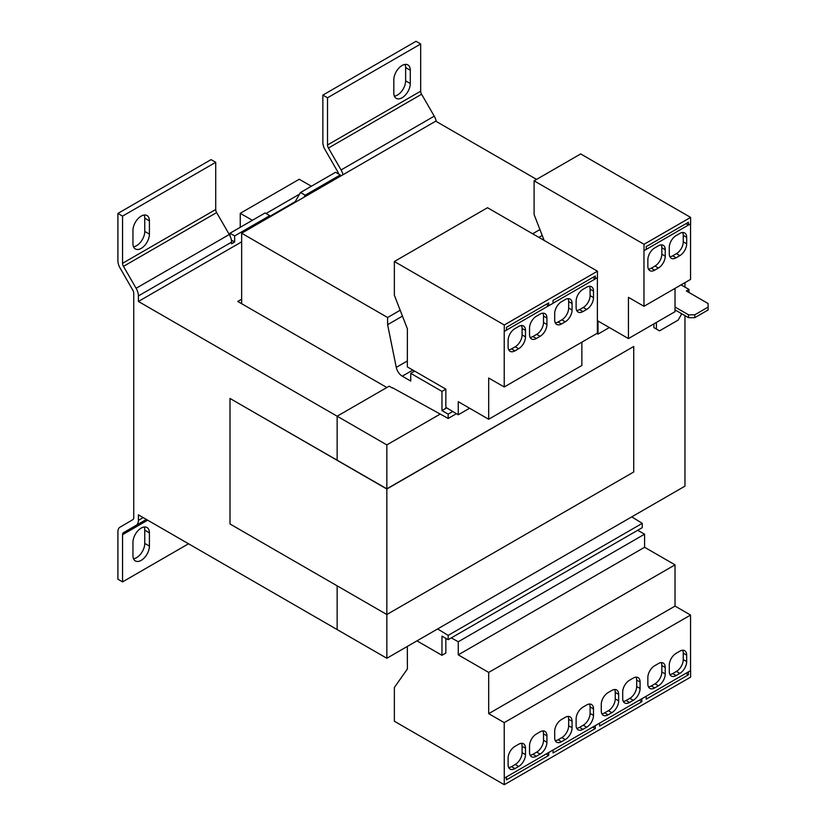 <?xml version="1.0" encoding="UTF-8"?>
<svg xmlns="http://www.w3.org/2000/svg" width="826" height="826" viewBox="0 0 826 826"><rect width="100%" height="100%" fill="white"/><g stroke="black" fill="none" stroke-linecap="round" stroke-linejoin="round"><path stroke-width="1.24" d="M393.826 79.761A11.636 6.722 -60 0 1 402.055 65.502A11.636 6.722 -60 0 1 407.868 64.924A11.636 6.722 -60 0 1 410.285 70.262L410.285 83.529A11.636 6.722 -60 0 1 405.205 95.238A11.636 6.722 -60 0 1 396.232 98.356A11.636 6.722 -60 0 1 393.826 93.028L393.826 79.761M132.955 230.371A11.636 6.722 -60 0 1 141.184 216.113A11.636 6.722 -60 0 1 147.007 215.534A11.636 6.722 -60 0 1 149.413 220.862L149.413 234.13A11.636 6.722 -60 0 1 144.333 245.849A11.636 6.722 -60 0 1 135.371 248.967A11.636 6.722 -60 0 1 132.955 243.639L132.955 230.371M132.955 542.341A11.636 6.722 -60 0 1 141.184 528.093A11.636 6.722 -60 0 1 147.007 527.515A11.636 6.722 -60 0 1 149.413 532.842L149.413 546.11A11.636 6.722 -60 0 1 144.333 557.818A11.636 6.722 -60 0 1 135.371 560.937A11.636 6.722 -60 0 1 132.955 555.609L132.955 542.341M675.028 307.014L688.543 314.82L694.749 314.82L694.749 317.69L708.099 309.977L708.099 303.524L686.365 290.969L689.008 289.451L681.078 284.877M694.749 317.69L688.543 317.69L675.028 309.884M688.853 292.404L689.008 289.451M694.749 314.82L708.099 307.107M653.913 323.864L653.913 327.633L659.499 330.865L678.136 320.106L681.243 314.727L681.243 313.477M656.391 322.429L656.391 329.068M657.021 329.429L653.913 327.633M688.543 317.69L688.543 314.82M440.155 414.115L386.836 444.894L386.836 488.827L230.01 398.473L230.01 523.983L386.836 614.523L386.836 658.26L138.396 514.825L138.396 520.339L143.177 517.582M230.01 398.473L386.836 489.013L633.728 346.476L386.836 488.827M684.971 315.625L684.971 486.142L386.836 658.26M684.971 282.626L684.971 287.118M469.602 408.23L458.265 414.776L445.844 407.383L445.844 389.129L441.962 391.379L410.749 373.352L414.631 371.111L445.844 389.129M392.577 387.786L448.167 418.452L448.167 414.146L441.962 410.563L441.962 391.379M441.962 410.563L446.639 407.858M416.965 640.873L441.962 655.297L445.844 653.056L445.844 638.353M441.962 655.297L441.962 636.113L448.167 639.706L642.267 527.638L642.267 523.343L631.735 516.87M410.749 373.352L410.749 381.065L402.262 376.171A8.787 5.07 60 0 1 396.263 367.363L387.611 324.68L387.611 317.504L400.176 310.246M532.636 233.768L539.925 229.566M387.611 324.68L402.458 316.11M538.851 237.361L542.207 235.42M536.58 179.397L435.746 121.174L241.657 233.231L241.657 303.7M387.611 317.504L241.657 233.231M448.167 639.706L448.167 635.4L642.267 523.343M448.167 635.4L437.635 628.927M448.167 418.452L456.427 413.681M448.167 414.146L452.751 411.493M392.267 387.972L389.17 386.176L337.153 416.211L386.836 387.528M241.657 241.842L138.396 301.459L337.142 416.211L337.142 460.134L337.153 416.211L386.836 444.894M241.657 299.219L237.774 301.459L386.836 387.518M337.142 585.83L337.142 629.567L337.153 585.84M633.728 346.476L633.728 471.987L386.836 614.523L386.836 489.013M270.381 216.009L295.223 201.658L300.499 192.52L335.593 172.262L340.25 174.947L305.155 195.204L303.978 197.249M138.396 301.459L138.396 295.935A10.975 6.34 -120 0 0 136.114 288.284L123.466 266.364A4.388 2.54 60 0 1 122.558 263.308L122.558 216.113L117.901 213.428L117.901 260.613A10.975 6.34 -120 0 0 119.45 266.891L132.821 290.184A4.388 2.54 60 0 1 133.74 293.251L133.74 517.654A4.388 2.54 60 0 1 132.821 519.668L119.45 527.515A10.975 6.34 -120 0 0 117.901 531.996L117.901 579.191L122.558 581.876L122.558 534.69A4.388 2.54 60 0 1 123.466 532.677L136.114 525.367A10.975 6.34 -120 0 0 138.396 520.339M230.01 235.875L230.01 233.221L265.094 212.953L269.761 215.648L234.667 235.906L234.667 242.008L231.559 243.794L231.559 242.152A10.975 6.34 -120 0 0 229.287 234.501L216.629 212.581A4.388 2.54 60 0 1 215.72 209.515L215.72 162.319L122.558 216.113M295.223 201.658L295.78 201.988M338.608 173.997A4.388 2.54 -120 0 0 337.793 171.849L324.411 148.556A10.975 6.34 60 0 1 322.863 142.279L322.863 95.093L327.519 97.778L327.519 144.973A4.388 2.54 -120 0 0 328.428 148.03L341.086 169.95A10.975 6.34 60 0 1 343.007 174.72M436.283 121.484A10.975 6.34 -120 0 0 434.249 116.167L421.59 94.247A4.388 2.54 60 0 1 420.682 91.18L420.682 43.984L416.025 41.3L322.863 95.093M327.519 97.778L420.682 43.984M394.394 96.167A11.636 6.722 120 0 0 405.628 80.834L405.628 67.567A11.636 6.722 120 0 0 405.06 64.428M122.558 581.876L188.545 543.776M123.466 532.677L146.388 519.44M340.25 176.31L340.25 174.947M270.938 216.329L269.761 215.648M117.901 213.428L211.064 159.635L215.72 162.319M133.523 246.778A11.636 6.722 120 0 0 144.756 231.445L144.756 218.178A11.636 6.722 120 0 0 144.189 215.039M133.523 558.758A11.636 6.722 120 0 0 144.756 543.425L144.756 530.158A11.636 6.722 120 0 0 144.189 527.009M231.373 240.108L234.667 242.008M230.01 233.221L234.667 235.906M300.499 192.52L305.155 195.204M240.252 227.305L240.252 213.314L252.364 220.305M311.371 186.242L299.26 179.252L240.252 213.314M299.57 194.131L266.034 213.5M451.326 637.878L458.265 641.761L458.265 654.853L488.693 672.426L488.693 713.664L504.221 722.626L504.283 784.7L394.353 721.232L394.353 687.521L407.394 668.967L407.332 646.428M637.651 530.302L644.59 534.185L644.59 547.277L675.028 564.85L675.028 606.088L690.557 615.05L690.557 670.629L504.221 778.206M644.59 534.185L458.265 641.761M690.557 670.629L688.378 671.889M646.149 696.266L641.802 698.786M690.619 670.671L690.619 677.124L504.283 784.7M688.44 671.92L688.44 674.79L685.9 673.324M646.211 696.308L646.211 699.178L688.44 674.79M644.59 547.277L458.265 654.853M675.028 564.85L488.693 672.426M675.028 606.088L488.693 713.664M690.557 615.05L504.221 722.626M529.528 745.847L529.528 752.3A9.664 5.575 120 0 0 531.531 756.719A9.664 5.575 120 0 0 536.363 756.244L540.09 754.097A9.664 5.575 120 0 0 546.926 742.264L546.926 735.801A9.664 5.575 120 0 0 544.923 731.382A9.664 5.575 120 0 0 540.09 731.857L536.363 734.015A9.664 5.575 120 0 0 529.528 745.847M514.939 768.614L518.666 766.466A9.664 5.575 120 0 0 525.491 754.634L525.491 748.18A9.664 5.575 120 0 0 523.498 743.751A9.664 5.575 120 0 0 518.666 744.236L514.939 746.384A9.664 5.575 120 0 0 508.104 758.216L508.104 764.669A9.664 5.575 120 0 0 510.107 769.099A9.664 5.575 120 0 0 514.939 768.614L511.521 766.642L515.248 764.494A9.664 5.575 120 0 0 522.084 752.662L522.084 746.208A9.664 5.575 120 0 0 521.474 743.307M608.101 714.831L611.829 712.673A9.664 5.575 120 0 0 618.664 700.84L618.664 694.387A9.664 5.575 120 0 0 616.661 689.968A9.664 5.575 120 0 0 611.829 690.443L608.101 692.591A9.664 5.575 120 0 0 601.266 704.433L601.266 710.887A9.664 5.575 120 0 0 603.269 715.306A9.664 5.575 120 0 0 608.101 714.831L604.684 712.859L608.411 710.701A9.664 5.575 120 0 0 615.246 698.868L615.246 692.415A9.664 5.575 120 0 0 614.637 689.524M622.701 692.054L622.701 698.517A9.664 5.575 120 0 0 624.704 702.936A9.664 5.575 120 0 0 629.526 702.461L633.253 700.303A9.664 5.575 120 0 0 640.088 688.471L640.088 682.018A9.664 5.575 120 0 0 638.085 677.599A9.664 5.575 120 0 0 633.253 678.074L629.526 680.221A9.664 5.575 120 0 0 622.701 692.054M576.114 718.95L576.114 725.404A9.664 5.575 120 0 0 578.117 729.833A9.664 5.575 120 0 0 582.95 729.348L586.677 727.2A9.664 5.575 120 0 0 593.502 715.368L593.502 708.914A9.664 5.575 120 0 0 591.509 704.485A9.664 5.575 120 0 0 586.677 704.97L582.95 707.118A9.664 5.575 120 0 0 576.114 718.95M561.515 741.727L565.242 739.569A9.664 5.575 120 0 0 572.077 727.737L572.077 721.284A9.664 5.575 120 0 0 570.074 716.865A9.664 5.575 120 0 0 565.242 717.34L561.515 719.487A9.664 5.575 120 0 0 554.69 731.32L554.69 737.783A9.664 5.575 120 0 0 556.693 742.202A9.664 5.575 120 0 0 561.515 741.727L558.108 739.755L561.835 737.597A9.664 5.575 120 0 0 568.66 725.765L568.66 719.312A9.664 5.575 120 0 0 568.061 716.41M669.277 665.167L669.277 671.621A9.664 5.575 120 0 0 671.28 676.04A9.664 5.575 120 0 0 676.112 675.565L679.839 673.407A9.664 5.575 120 0 0 686.674 661.574L686.674 655.121A9.664 5.575 120 0 0 684.671 650.702A9.664 5.575 120 0 0 679.839 651.177L676.112 653.335A9.664 5.575 120 0 0 669.277 665.167M654.688 687.934L658.415 685.787A9.664 5.575 120 0 0 665.24 673.954L665.24 667.491A9.664 5.575 120 0 0 663.247 663.072A9.664 5.575 120 0 0 658.415 663.546L654.688 665.704A9.664 5.575 120 0 0 647.852 677.537L647.852 683.99A9.664 5.575 120 0 0 649.856 688.409A9.664 5.575 120 0 0 654.688 687.934L651.27 685.962L654.997 683.814A9.664 5.575 120 0 0 661.832 671.972L661.832 665.519A9.664 5.575 120 0 0 661.223 662.628M599.562 723.163L595.216 725.672M641.864 698.817L641.864 701.687L639.314 700.221M599.624 723.204L599.624 726.075L641.864 701.687M552.976 750.06L548.629 752.569M595.278 725.713L595.278 728.584L592.727 727.107M553.038 750.101L553.038 752.961L595.278 728.584M506.4 776.956L504.283 778.247M548.691 752.61L548.691 755.47L546.151 754.004M506.462 776.987L506.462 779.858L548.691 755.47M458.265 414.776L458.265 401.684L488.693 419.257L488.693 378.019L504.221 386.981L597.384 333.198L597.384 277.681M488.693 419.257L581.865 365.464L581.865 342.16M504.221 386.981L504.221 331.402L506.462 330.183L506.462 327.313L548.691 302.925L548.691 305.796L553.038 303.287L553.038 300.416L595.278 276.029L595.278 278.899L597.446 277.65L597.446 271.196L487.516 207.718L394.353 261.512L394.353 295.223L407.394 328.841L407.332 366.899L414.631 371.111M546.213 304.36L548.691 305.796M504.283 331.433L504.283 324.979L394.353 261.512M504.283 324.979L597.446 271.196M572.077 309.977L572.077 303.524A9.664 5.575 120 0 0 570.074 299.095A9.664 5.575 120 0 0 565.242 299.57L561.515 301.727A9.664 5.575 120 0 0 554.69 313.56L554.69 320.013A9.664 5.575 120 0 0 556.693 324.432A9.664 5.575 120 0 0 561.515 323.957L565.242 321.81A9.664 5.575 120 0 0 572.077 309.977L568.66 308.005L568.66 301.542A9.664 5.575 120 0 0 568.061 298.651M586.677 287.2L582.95 289.358A9.664 5.575 120 0 0 576.114 301.191L576.114 307.644A9.664 5.575 120 0 0 578.117 312.063A9.664 5.575 120 0 0 582.95 311.588L586.677 309.44A9.664 5.575 120 0 0 593.502 297.597L593.502 291.144A9.664 5.575 120 0 0 591.509 286.725A9.664 5.575 120 0 0 586.677 287.2M553.038 303.214L595.278 278.899M592.789 277.464L595.216 278.868M525.491 336.863L525.491 330.41A9.664 5.575 120 0 0 523.498 325.991A9.664 5.575 120 0 0 518.666 326.466L514.939 328.624A9.664 5.575 120 0 0 508.104 340.457L508.104 346.91A9.664 5.575 120 0 0 510.107 351.329A9.664 5.575 120 0 0 514.939 350.854L518.666 348.706A9.664 5.575 120 0 0 525.491 336.863L522.084 334.891L522.084 328.438A9.664 5.575 120 0 0 521.474 325.547M540.09 314.097L536.363 316.244A9.664 5.575 120 0 0 529.528 328.087L529.528 334.54A9.664 5.575 120 0 0 531.531 338.959A9.664 5.575 120 0 0 536.363 338.484L540.09 336.327A9.664 5.575 120 0 0 546.926 324.494L546.926 318.041A9.664 5.575 120 0 0 544.923 313.622A9.664 5.575 120 0 0 540.09 314.097M506.462 330.111L548.629 305.765M596.94 333.456L598.014 334.086L609.34 327.55M598.014 334.086L598.014 321.004L628.441 338.577L628.441 297.329L643.97 306.301L643.97 250.712L646.211 249.493L646.211 246.633L688.44 222.246L688.44 225.116L690.619 223.856L690.619 217.403L580.678 153.935L534.102 180.832L534.102 214.533L544.138 240.407M643.97 306.301L690.557 279.405L690.557 223.898M628.441 338.577L675.028 311.681L675.028 288.367M685.962 223.681L688.44 225.116M644.032 250.753L644.032 244.3L534.102 180.832M644.032 244.3L690.619 217.403M679.839 233.417L676.112 235.565A9.664 5.575 120 0 0 669.277 247.397L669.277 253.85A9.664 5.575 120 0 0 671.28 258.28A9.664 5.575 120 0 0 676.112 257.795L679.839 255.647A9.664 5.575 120 0 0 686.674 243.815L686.674 237.361A9.664 5.575 120 0 0 684.671 232.932A9.664 5.575 120 0 0 679.839 233.417M665.24 256.184L665.24 249.731A9.664 5.575 120 0 0 663.247 245.312A9.664 5.575 120 0 0 658.415 245.787L654.688 247.934A9.664 5.575 120 0 0 647.852 259.767L647.852 266.23A9.664 5.575 120 0 0 649.856 270.649A9.664 5.575 120 0 0 654.688 270.174L658.415 268.016A9.664 5.575 120 0 0 665.24 256.184L661.832 254.212L661.832 247.759A9.664 5.575 120 0 0 661.223 244.857M646.211 249.421L688.378 225.075M648.462 269.121A9.664 5.575 120 0 0 651.27 268.202L654.997 266.044A9.664 5.575 120 0 0 661.832 254.212M669.886 256.752A9.664 5.575 120 0 0 672.694 255.823L676.422 253.675A9.664 5.575 120 0 0 683.257 241.842L683.257 235.389A9.664 5.575 120 0 0 682.648 232.488M530.137 337.431A9.664 5.575 120 0 0 532.946 336.512L536.673 334.354A9.664 5.575 120 0 0 543.508 322.522L543.508 316.069A9.664 5.575 120 0 0 542.899 313.178M508.713 349.801A9.664 5.575 120 0 0 511.521 348.882L515.248 346.734A9.664 5.575 120 0 0 522.084 334.891M576.724 310.535A9.664 5.575 120 0 0 579.532 309.616L583.259 307.468A9.664 5.575 120 0 0 590.094 295.625L590.094 289.172A9.664 5.575 120 0 0 589.485 286.281M555.289 322.914A9.664 5.575 120 0 0 558.108 321.985L561.835 319.838A9.664 5.575 120 0 0 568.66 308.005M648.462 686.891A9.664 5.575 120 0 0 651.27 685.962M669.886 674.512A9.664 5.575 120 0 0 672.694 673.593L676.422 671.435A9.664 5.575 120 0 0 683.257 659.602L683.257 653.149A9.664 5.575 120 0 0 682.648 650.258M555.289 740.674A9.664 5.575 120 0 0 558.108 739.755M576.724 728.305A9.664 5.575 120 0 0 579.532 727.376L583.259 725.228A9.664 5.575 120 0 0 590.094 713.396L590.094 706.942A9.664 5.575 120 0 0 589.485 704.041M623.3 701.408A9.664 5.575 120 0 0 626.118 700.489L629.846 698.331A9.664 5.575 120 0 0 636.67 686.499L636.67 680.046A9.664 5.575 120 0 0 636.072 677.144M601.875 713.778A9.664 5.575 120 0 0 604.684 712.859M508.713 767.571A9.664 5.575 120 0 0 511.521 766.642M530.137 755.201A9.664 5.575 120 0 0 532.946 754.272L536.673 752.125A9.664 5.575 120 0 0 543.508 740.292L543.508 733.829A9.664 5.575 120 0 0 542.899 730.938M402.262 376.171L412.824 370.069M396.263 367.363L407.332 360.972M341.086 169.95L434.249 116.167M328.428 148.03L421.59 94.247M327.519 144.973L420.682 91.18M122.558 534.69L147.678 520.184M138.396 295.935L231.559 242.152M136.114 288.284L229.287 234.501M123.466 266.364L216.629 212.581M122.558 263.308L215.72 209.515M654.997 266.044L658.415 268.016M661.832 247.759L665.24 249.731M651.27 268.202L654.688 270.174M683.257 235.389L686.674 237.361M672.694 255.823L676.112 257.795M676.422 253.675L679.839 255.647M683.257 241.842L686.674 243.815M543.508 316.069L546.926 318.041M532.946 336.512L536.363 338.484M536.673 334.354L540.09 336.327M543.508 322.522L546.926 324.494M515.248 346.734L518.666 348.706M522.084 328.438L525.491 330.41M511.521 348.882L514.939 350.854M590.094 289.172L593.502 291.144M579.532 309.616L582.95 311.588M583.259 307.468L586.677 309.44M590.094 295.625L593.502 297.597M561.835 319.838L565.242 321.81M568.66 301.542L572.077 303.524M558.108 321.985L561.515 323.957M654.997 683.814L658.415 685.787M661.832 671.972L665.24 673.954M661.832 665.519L665.24 667.491M672.694 673.593L676.112 675.565M676.422 671.435L679.839 673.407M683.257 659.602L686.674 661.574M683.257 653.149L686.674 655.121M561.835 737.597L565.242 739.569M568.66 725.765L572.077 727.737M568.66 719.312L572.077 721.284M579.532 727.376L582.95 729.348M583.259 725.228L586.677 727.2M590.094 713.396L593.502 715.368M590.094 706.942L593.502 708.914M626.118 700.489L629.526 702.461M629.846 698.331L633.253 700.303M636.67 686.499L640.088 688.471M636.67 680.046L640.088 682.018M608.411 710.701L611.829 712.673M615.246 698.868L618.664 700.84M615.246 692.415L618.664 694.387M515.248 764.494L518.666 766.466M522.084 752.662L525.491 754.634M522.084 746.208L525.491 748.18M532.946 754.272L536.363 756.244M536.673 752.125L540.09 754.097M543.508 740.292L546.926 742.264M543.508 733.829L546.926 735.801M144.756 530.158L149.413 532.842M144.756 543.425L149.413 546.11M144.756 218.178L149.413 220.862M144.756 231.445L149.413 234.13M405.628 67.567L410.285 70.262M405.628 80.834L410.285 83.529"/></g></svg>
